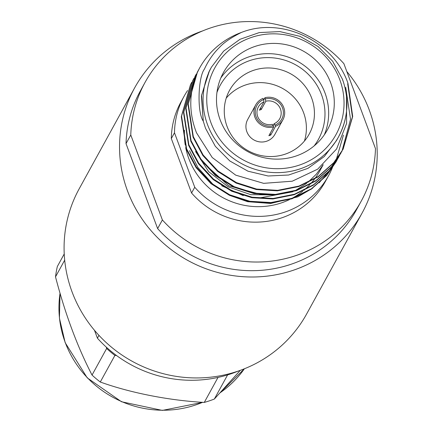 <?xml version="1.0" encoding="UTF-8"?>
<svg xmlns="http://www.w3.org/2000/svg" width="432" height="432" viewBox="0 0 432 432"><rect width="100%" height="100%" fill="white"/><g stroke="black" fill="none" stroke-linecap="round" stroke-linejoin="round"><path stroke-width="0.65" d="M64.687 260.15L55.512 276.847A115.792 112.012 -151.2 0 1 57.332 266.517L64.228 253.962M106.65 348.467A115.792 112.012 28.8 0 0 114.896 355.428L100.283 382.018A115.792 112.012 -151.2 0 1 92.038 375.062L106.65 348.467L106.294 347.123M55.512 276.847C65.162 313.891 77.339 346.631 92.038 375.062M227.61 374.9L214.337 399.055A115.792 112.012 -151.2 0 1 209.353 400.858A115.792 112.012 -151.2 0 1 204.277 402.424L218.014 377.417M116.564 355.541L114.896 355.428M100.283 382.018C130.34 392.861 169.063 400.496 204.277 402.424M214.337 399.055L240.289 370.343M187.574 90.536A82.431 79.736 28.8 0 0 184.054 96.331A82.431 79.736 28.8 0 0 174.49 132.791L171.32 138.559L191.57 193.012L194.74 187.245A82.431 79.736 28.8 0 0 328.541 175.711A82.431 79.736 28.8 0 0 331.976 168.626M184.054 96.331L180.884 102.098A82.431 79.736 28.8 0 0 171.32 138.559M202.716 30.883A129.811 125.572 28.8 0 0 134.606 87.934L79.148 188.876A129.811 125.572 28.8 0 0 95.877 331.933A129.811 125.572 28.8 0 0 237.519 371.304A129.811 125.572 28.8 0 0 306.688 313.886L362.146 212.949A129.811 125.572 28.8 0 0 346.81 71.523M134.606 87.934A129.811 125.572 28.8 0 0 151.335 230.99A129.811 125.572 28.8 0 0 292.972 270.362A129.811 125.572 28.8 0 0 362.146 212.949M361.211 201.172L356.459 209.822A123.32 119.291 28.8 0 1 157.626 228.598L162.383 219.947A123.32 119.291 28.8 0 0 361.211 201.172A123.32 119.291 28.8 0 0 375.473 148.603L343.877 63.634A123.32 119.291 28.8 0 0 210.762 27.864A123.32 119.291 28.8 0 0 145.044 82.409A123.32 119.291 28.8 0 0 130.783 134.973L126.025 143.624A123.32 119.291 28.8 0 1 140.292 91.06L145.044 82.409M238.577 370.942A123.32 119.291 -151.2 0 1 230.531 373.961A123.32 119.291 -151.2 0 1 97.416 338.191L94.484 330.302M98.966 335.372L97.416 338.191M332.089 168.361A82.431 79.736 28.8 0 0 332.851 166.466M332.953 166.201A82.431 79.736 28.8 0 0 333.666 164.273M191.57 193.012A82.431 79.736 28.8 0 0 325.372 181.478L328.541 175.711M157.626 228.598L126.025 143.624M162.383 219.947L130.783 134.973M194.74 187.245L174.49 132.791M272.327 124.313L273.251 125.707A14.18 13.716 -151.2 0 1 256.111 116.748A14.18 13.716 -151.2 0 1 263.531 99.571L263.974 101.844A12.199 11.799 28.8 0 0 258.379 106.893A12.199 11.799 28.8 0 0 257.71 116.575A12.199 11.799 28.8 0 0 272.327 124.313M343.413 135.103L336.274 159.581M336.091 159.964L334.481 163.075M334.211 163.566L331.441 168.178M330.853 169.074L319.14 182.806M312.509 188.303L297.805 196.852L270.697 203.483L247.617 201.69L229.511 195.334M213.532 184.982L197.856 167.47L189.524 150.66M221.659 185.738L243.297 195.631M258.428 198.148L292.885 191.77M295.196 190.652L306.677 183.362M307.8 182.466L316.413 174.08L323.093 164.813M211.475 67.111L209.466 70.772L201.566 95.288L203.294 121.208L205.502 128.25L215.33 146.308L229.889 161.023L247.979 171.196L268.121 175.997L288.662 175.019L307.919 168.356L324.308 156.546L336.485 140.562L338.499 136.895A72.463 70.097 -151.2 0 1 270.135 172.33A72.463 70.097 -151.2 0 1 207.511 124.589A72.463 70.097 -151.2 0 1 211.475 67.111L223.641 51.122L240.014 39.29L259.259 32.589L279.806 31.574L299.965 36.347L318.082 46.51L332.651 61.231L342.484 79.288C349.51 99.279 348.181 118.481 338.499 136.895A72.463 70.097 -151.2 0 0 342.463 79.412M199.503 68.213L196.943 73.31C188.892 93.026 188.746 112.86 196.506 132.808L212.242 157.545L235.71 175.144L263.65 183.346L292.253 181.202L317.687 169.15L336.604 148.959L346.599 123.455L346.502 96.142M347.674 83.711L352.431 116.824L342.997 149.402M208.883 71.852L201.388 96.001L203.294 121.208C196.776 111.683 198.277 76.912 204.379 69.169C208.397 60.523 213.397 53.309 219.391 47.525C223.592 42.763 230.904 37.741 241.321 32.47C282.355 16.205 333.601 41.418 347.944 83.219L352.696 116.473L343.132 149.159L333.45 163.188L317.984 176.947L298.679 186.575L277.376 190.831L256.322 189.562L236.174 183.103L217.674 171.434L202.862 155.509L193.045 137.138L188.001 104.42L197.251 72.306L198.531 70.033M343.132 149.159L333.72 162.691L318.254 176.456L298.949 186.084L277.652 190.339L256.592 189.065L236.444 182.612L217.944 170.937L203.137 155.012L193.315 136.647L188.276 103.923L197.527 71.809M336.425 161.368L326.743 175.397L311.278 189.157L291.973 198.785L270.67 203.04L249.615 201.771L229.468 195.313L210.967 183.643L196.155 167.713L186.338 149.348L181.294 116.629L190.544 84.51L191.824 82.242M337.381 159.565L327.013 174.901L311.548 188.665L292.243 198.293L270.945 202.549L249.885 201.274L229.738 194.821L211.237 183.146L196.43 167.222L186.608 148.856L181.564 116.132L190.814 84.019M339.617 155.493L328.979 171.326L313.513 185.085L294.208 194.713L272.905 198.974L251.851 197.699L231.703 191.241L213.203 179.572L198.391 163.647L188.573 145.276L183.53 112.558L192.78 80.444L194.06 78.176M338.661 157.297L329.249 170.834L313.783 184.594L294.478 194.222L273.181 198.477L252.121 197.208L231.973 190.75L213.473 179.08L198.666 163.15L188.843 144.785L183.8 112.066L193.055 79.947M341.852 151.427L331.214 167.254L315.749 181.019L296.444 190.647L275.141 194.902L254.086 193.633L233.939 187.175L215.438 175.5L200.626 159.575L190.809 141.21L185.765 108.486L195.016 76.372L196.295 74.104M345.708 87.286L350.53 119.351L341.982 151.173M340.897 153.225L331.484 166.763L316.019 180.522L296.714 190.15L275.416 194.411L254.356 193.136L234.209 186.678L215.708 175.009L200.902 159.084L191.079 140.713L186.035 107.995L195.291 75.881M323.222 164.7L319.81 170.915A72.463 70.097 -151.2 0 1 314.852 178.643M314.399 179.248A72.463 70.097 -151.2 0 1 310.462 183.978M309.803 184.685A72.463 70.097 -151.2 0 1 303.75 190.399M302.675 191.279A72.463 70.097 -151.2 0 1 291.692 198.477M289.489 199.589A72.463 70.097 -151.2 0 1 188.822 158.609A72.463 70.097 -151.2 0 1 185.711 147.647M330.653 82.766A59.351 57.413 28.8 0 0 279.364 43.664A59.351 57.413 28.8 0 0 223.376 72.689A59.351 57.413 28.8 0 0 220.126 119.772A59.351 57.413 28.8 0 0 271.415 158.873A59.351 57.413 28.8 0 0 327.407 129.848A59.351 57.413 28.8 0 0 330.653 82.766M220.828 77.971A59.351 57.413 -151.2 0 1 276.723 54.281A59.351 57.413 -151.2 0 1 325.021 93.02A59.351 57.413 -151.2 0 1 324.319 134.827M314.134 145.908A56.052 54.221 28.8 0 0 321.548 94.781A56.052 54.221 28.8 0 0 269.028 57.618A56.052 54.221 28.8 0 0 216.934 92.507M311.661 98.091A45.436 43.951 28.8 0 0 272.398 68.159A45.436 43.951 28.8 0 0 229.532 90.38A45.436 43.951 28.8 0 0 227.048 126.419A45.436 43.951 28.8 0 0 266.312 156.352A45.436 43.951 28.8 0 0 309.172 134.136A45.436 43.951 28.8 0 0 311.661 98.091M304.42 141.059A45.436 43.951 28.8 0 0 303.61 112.747A45.436 43.951 28.8 0 0 268.628 83.419A45.436 43.951 28.8 0 0 226.238 98.107M263.531 99.571L263.077 98.35A15.498 14.99 28.8 0 0 255.733 104.868L247.72 119.448A15.498 14.99 28.8 0 0 246.872 131.738A15.498 14.99 28.8 0 0 260.269 141.95A15.498 14.99 28.8 0 0 274.887 134.368L282.895 119.794A15.498 14.99 28.8 0 0 283.743 107.498A15.498 14.99 28.8 0 0 264.919 97.735L263.633 100.084M255.733 104.868A15.498 14.99 28.8 0 0 254.885 117.164A15.498 14.99 28.8 0 0 273.704 126.927L268.877 135.718A15.498 14.99 28.8 0 0 270.718 135.097L275.546 126.311A15.498 14.99 28.8 0 0 282.895 119.794M275.546 126.311L274.169 123.692A12.199 11.799 28.8 0 0 279.763 118.643A12.199 11.799 28.8 0 0 280.433 108.967A12.199 11.799 28.8 0 0 265.815 101.228L261.225 109.577A12.199 11.799 28.8 0 0 259.384 110.198L263.974 101.844M273.148 125.55L274.169 123.692M270.718 135.097L270.113 133.466M273.251 125.707L273.704 126.927M261.225 109.577L260.62 107.946M265.815 101.228L264.919 97.735M265.378 98.955A14.18 13.716 -151.2 0 1 282.517 107.908A14.18 13.716 -151.2 0 1 275.092 125.086M275.044 194.908L250.949 194.708L228.209 186.835L208.629 171.612L195.561 151.502M262.116 194.746L228.836 185.841L202.489 162.092M185.225 144.898A72.463 70.097 -151.2 0 1 184.48 130.194M196.943 73.31A82.431 79.736 -151.2 0 1 199.514 68.186A82.431 79.736 -151.2 0 1 241.321 32.47M60.043 293.209A102.211 98.874 28.8 0 0 65.221 342.441A102.211 98.874 28.8 0 0 202.64 402.311M220.255 392.656A102.211 98.874 28.8 0 0 244.366 368.788L220.12 392.801M210.983 122.828A69.169 66.906 28.8 0 0 299.155 165.17A69.169 66.906 28.8 0 0 339.795 79.704A69.169 66.906 28.8 0 0 251.624 37.368A69.169 66.906 28.8 0 0 210.983 122.828M202.819 402.327L162.335 410.4L121.527 401.76L87.232 377.854L65.178 342.684L59.427 318.157L60.026 293.15"/></g></svg>
